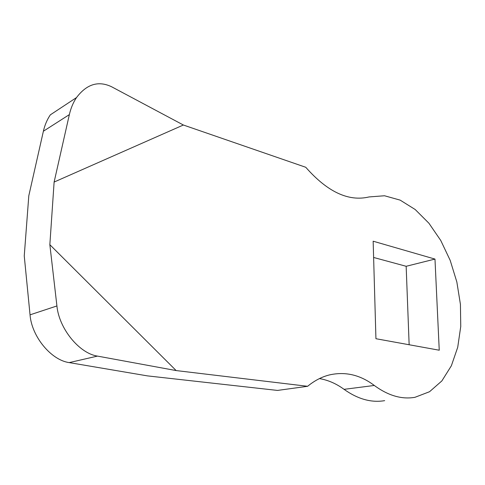 <?xml version="1.0" encoding="UTF-8"?>
<svg xmlns="http://www.w3.org/2000/svg" width="485" height="485" viewBox="0 0 485 485"><rect width="100%" height="100%" fill="white"/><g stroke="black" fill="none" stroke-linecap="round" stroke-linejoin="round"><path stroke-width="0.73" d="M76.527 97.552L50.343 114.836C47.124 119.577 44.802 125.039 43.383 131.229L69.355 114.618C70.834 108.149 73.229 102.456 76.527 97.552C86.712 84.105 98.388 80.498 111.55 86.736L183.366 125.015L54.12 182.051L69.355 114.618M30.04 314.838L56.921 305.95L49.846 244.689L176.152 370.57L307.617 386.296L277.493 390.425L147.404 375.875L69.203 362.604C51.258 360.197 31.695 336.681 30.04 314.838L24.25 255.928L28.803 195.776L43.383 131.229M319.457 378.585C328.157 380.101 336.354 383.683 344.053 389.34C357.869 399.155 371.413 402.92 384.672 400.646M373.614 257.462L406.157 266.289L409.146 344.75M307.617 386.296C314.486 380.652 321.737 376.863 329.363 374.941C345.241 371.34 360.228 374.85 374.305 385.466C388.218 395.663 401.768 399.61 414.96 397.312L429.546 391.716L441.859 380.925L451.359 365.781L457.719 347.284L460.75 326.46L460.429 304.356L456.846 281.997L450.195 260.384L440.762 240.487L428.928 223.239L415.19 209.514L400.149 200.123L384.508 195.758L369.091 196.934C348.576 201.839 327.46 191.951 305.756 167.276L183.366 125.015M49.846 244.689L54.12 182.051M373.153 241.203L434.978 259.081L439.246 350.218L375.936 338.718L373.153 241.203M176.152 370.57L97.467 356.099C79.34 353.438 59.055 328.709 56.921 305.95M406.157 266.289L434.978 259.081M69.203 362.604L97.467 356.099M344.053 389.34L374.305 385.466"/></g></svg>
